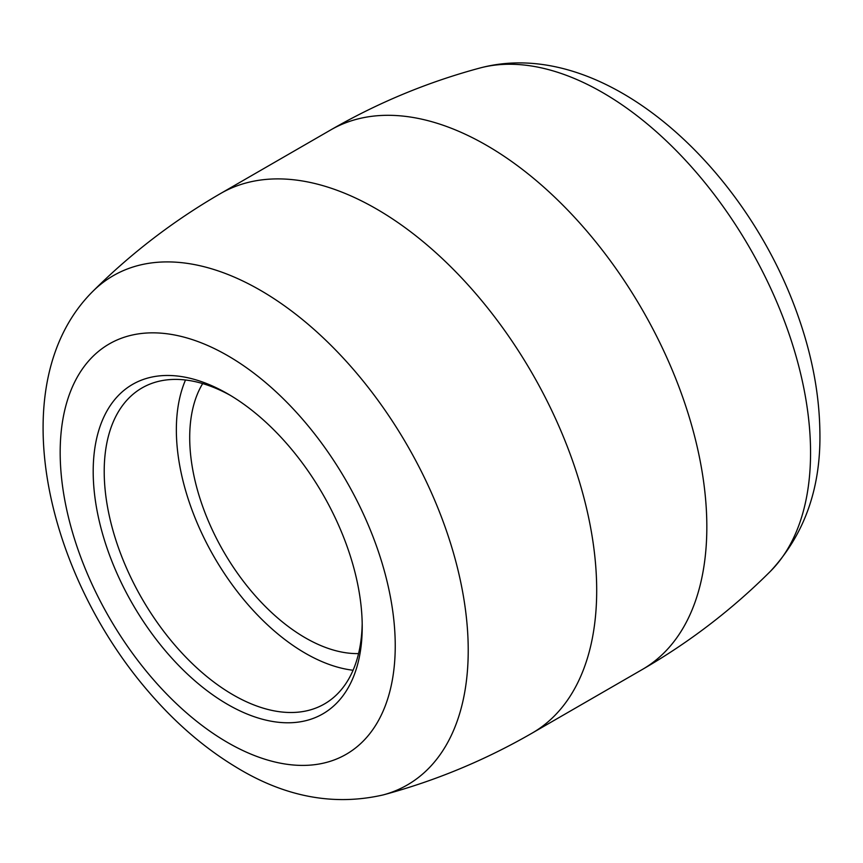 <?xml version="1.0" encoding="UTF-8"?>
<svg xmlns="http://www.w3.org/2000/svg" width="863" height="863" viewBox="0 0 863 863"><rect width="100%" height="100%" fill="white"/><g stroke="black" fill="none" stroke-linecap="round" stroke-linejoin="round"><path stroke-width="1.29" d="M358.555 653.593A163.56 94.434 60 0 1 223.582 551.522A163.56 94.434 60 0 1 202.665 383.593M353.075 670.249A182.438 105.329 60 0 1 214.143 556.969A182.438 105.329 60 0 1 185.502 380.011M230.497 395.448A182.438 105.329 -120 0 0 141.996 387.951A182.438 105.329 -120 0 0 141.996 598.62A182.438 105.329 -120 0 0 324.434 703.96A182.438 105.329 -120 0 0 362.19 623.561M227.713 393.808L227.713 393.808A190.227 109.828 60 0 1 362.223 626.797A190.227 109.828 60 0 1 227.713 704.456A190.227 109.828 60 0 1 93.193 471.478A190.227 109.828 60 0 1 227.713 393.808M227.713 355.675A236.937 136.796 -120 0 0 82.621 562.093A236.937 136.796 -120 0 0 372.794 729.623A236.937 136.796 -120 0 0 227.713 355.675M260.302 290.238A294.035 169.763 60 0 1 457.919 569.763A294.035 169.763 60 0 1 383.183 794.92C333.765 806.225 284.682 796.937 235.923 767.045C204.434 748.005 175.351 722.946 148.684 691.856C44.412 571.306 2.136 382.039 92.589 291.597A294.035 169.763 60 0 1 260.302 290.238M376.408 208.922A311.532 179.86 60 0 1 579.925 483.442A311.532 179.86 60 0 1 532.169 733.086L642.309 669.494A311.532 179.86 60 0 0 690.066 419.86A311.532 179.86 60 0 0 486.549 145.329A311.532 179.86 60 0 0 330.777 129.903L220.637 193.485A311.532 179.86 60 0 1 376.408 208.922M642.309 669.494C689.397 642.266 732.072 609.569 770.357 571.382A294.035 169.763 -120 0 0 749.667 247.789A294.035 169.763 -120 0 0 479.774 68.058C427.563 82.125 377.897 102.74 330.777 129.903M383.183 794.92C435.394 780.853 485.049 760.249 532.169 733.086M92.589 291.597C130.874 253.42 173.56 220.712 220.637 193.485M770.357 571.382C804.855 534.24 821.36 487.088 819.85 429.914C819.106 393.129 811.943 355.416 798.351 316.775C746.096 166.192 603.323 34.952 479.774 68.058"/></g></svg>
